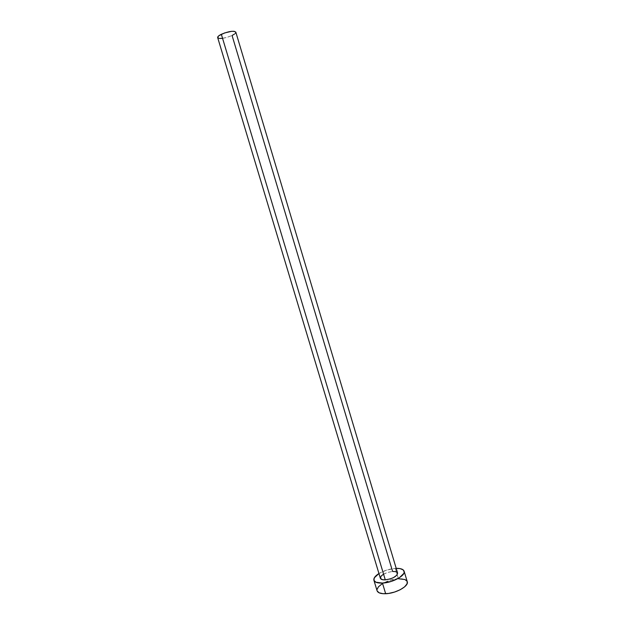 <?xml version="1.0" encoding="UTF-8"?>
<svg xmlns="http://www.w3.org/2000/svg" width="625" height="625" viewBox="0 0 625 625"><rect width="100%" height="100%" fill="white"/><g stroke="black" fill="none" stroke-linecap="round" stroke-linejoin="round"><path stroke-width="0.47" stroke-dasharray="3.12 2.34" d="M397.617 573.07C397.141 571.875 395.477 571.336 392.617 571.469L232.063 35.484C234.711 34.172 235.961 33.055 235.82 32.141L235.719 32.797M407.25 581.695C406.375 579.516 403.422 578.523 398.398 578.727L395.305 568.391L396.211 568.352L395.305 568.391L398.398 578.727C388.297 579.086 375.32 586.305 377.07 590.75M378.945 573.531C383.922 570.609 389.375 568.898 395.305 568.391L386.703 570.062L378.945 573.531M383.156 574.453L387.672 572.422L392.617 571.469C385.148 572.625 381.062 574.883 380.359 578.25M397.125 572.344L397.617 573.062M398.398 578.727L389.797 580.375L381.969 583.922M376.992 589.617L377.109 590.859M217.672 37.586C219.945 39.156 224.742 38.453 232.063 35.484L227.125 37.344L222.055 38.383M219.445 38.438L218.523 38.258M235.258 33.414L234.469 34.086"/><path stroke-width="0.94" d="M397.617 573.062L396.898 575.164L393.531 577.594L390.32 578.891L385.281 579.859C392.82 578.695 396.938 576.438 397.617 573.07L235.82 32.141C233.562 30.562 228.742 31.273 221.344 34.281L385.281 579.859L382.539 579.703L380.391 578.336L381.148 576.078L383.156 574.453M373.914 580.273L377.07 590.75C377.883 592.867 380.742 593.859 385.656 593.727C395.906 593.477 409.109 586.031 407.25 581.695L404.117 571.203C405.938 575.398 392.695 582.75 382.461 583.078L385.656 593.727L382.461 583.078C377.547 583.25 374.695 582.312 373.914 580.266C373.461 578.203 375.141 575.961 378.945 573.531L374.305 577.828L373.945 580.375L375.891 582.227L382.461 583.078L391.336 581.383L399.406 577.719L403.844 573.391L404.211 572.062L403.203 569.891L400.07 568.609L396.211 568.352C400.719 568.281 403.352 569.234 404.117 571.203M234.469 34.086L232.063 35.484L392.617 571.469L395.344 571.594L397.125 572.344M377.109 590.859L379.07 592.781L383.07 593.703L388.516 593.453L394.539 592.062L400.188 589.75L404.57 586.891L406.992 583.945L407.242 581.672M407.125 581.367L404.984 579.539L398.398 578.727M381.969 583.922L378.461 586.805L376.992 589.617M380.359 578.25C380.82 579.43 382.461 579.961 385.281 579.859L221.344 34.281C218.734 35.594 217.516 36.695 217.672 37.586L380.359 578.25M222.055 38.383L219.445 38.438M218.523 38.258L217.742 36.992L218.938 35.703L224.594 32.953L231.539 31.336L234.148 31.305L235.82 32.148M235.719 32.797L235.258 33.414"/></g></svg>
